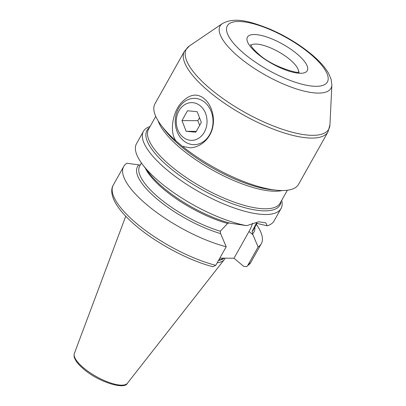 <?xml version="1.0" encoding="UTF-8"?>
<svg xmlns="http://www.w3.org/2000/svg" width="406" height="406" viewBox="0 0 406 406"><rect width="100%" height="100%" fill="white"/><g stroke="black" fill="none" stroke-linecap="round" stroke-linejoin="round"><path stroke-width="0.61" d="M331.869 85.021L331.113 79.2L328.484 73.181C324.937 67.122 319.36 60.91 311.752 54.541C299.557 44.442 285.651 35.977 270.026 29.151C250.568 21.447 234.932 16.661 222.386 23.584A63.59 20.599 29.3 0 0 238.764 56.916A63.59 20.599 -150.7 0 0 298.522 89.569A63.59 20.599 -150.7 0 0 331.869 85.021L329.936 124.952L328.002 131.854L298.567 184.309A82.322 26.664 -150.7 0 1 276.841 190.252A82.322 26.664 -150.7 0 1 182.395 146.322L176.143 141.065C169.754 133.422 171.839 114.492 180.345 103.86C188.871 94.233 196.88 92.563 204.36 98.851C210.988 104.119 215.013 116.065 212.856 126.565C210.851 137.944 201.066 147.408 190.094 147.814L182.395 146.322M183.41 140.608A23.152 18.894 90.4 0 1 178.574 108.427A23.152 18.894 90.4 0 1 204.852 102.403A23.152 18.894 90.4 0 1 209.689 134.589A23.152 18.894 90.4 0 1 183.41 140.608M200.386 105.925A18.864 15.392 -89.6 0 0 178.975 110.833A18.864 15.392 -89.6 0 0 182.918 137.055A18.864 15.392 90.4 0 0 204.33 132.148A18.864 15.392 90.4 0 0 200.386 105.925M195.819 132.204L201.32 122.404L197.154 111.686L187.491 110.772L181.989 120.577L186.151 131.295L195.819 132.204M186.151 131.295L196.291 131.361M181.989 120.577L197.849 120.689L199.661 125.352M199.503 117.735L197.849 120.689M328.002 131.854A82.322 26.664 -150.7 0 1 280.566 131.767A82.322 26.664 -150.7 0 1 208.628 91.238A82.322 26.664 29.3 0 1 184.425 51.283L154.99 103.733A82.322 26.664 29.3 0 0 161.233 125.373A82.322 26.664 29.3 0 0 176.143 141.065M150.078 126.499A78.891 25.553 29.3 0 0 143.44 131.321A78.891 25.553 29.3 0 0 166.638 169.612A78.891 25.553 29.3 0 0 235.576 208.456A78.891 25.553 29.3 0 0 281.038 208.537A78.891 25.553 29.3 0 0 281.693 200.356M142.602 164.577L149.012 173.042A66.772 21.63 29.3 0 0 230.354 223.224L246.731 225.665A78.891 25.553 -150.7 0 1 159.7 181.979A78.891 25.553 -150.7 0 1 142.602 164.577A78.891 25.553 -150.7 0 1 136.502 143.688L143.44 131.321M246.731 225.665L258.597 221.767L265.823 222.853L267.189 225.807L256.369 223.249L252.116 231.435L252.953 234.8L249.015 231.486A27.613 13.22 130.1 0 0 252.557 223.244M281.038 208.537L274.096 220.905A78.891 25.553 -150.7 0 1 267.189 225.807M220.615 233.602A66.772 21.63 -150.7 0 1 157.127 199.092A66.772 21.63 -150.7 0 1 138.913 164.897L126.88 163.237A78.891 25.553 29.3 0 0 123.703 166.496A78.891 25.553 29.3 0 0 151.651 208.643A78.891 25.553 29.3 0 0 226.198 246.752L220.615 233.602L220.301 231.217L227.609 223.452L229.157 222.904M219.808 258.13L234.003 258.231L249.015 231.486M247.685 265.565A78.891 25.553 29.3 0 0 250.862 262.306L246.716 266.61L247.685 265.565L258.114 246.97L252.953 234.8M246.716 266.61L243.625 266.321L234.003 258.231M254.856 227.152A66.772 21.63 -150.7 0 1 252.532 233.82M258.114 246.97A78.891 25.553 29.3 0 0 261.297 243.712A78.891 25.553 29.3 0 0 256.379 224.442M140.227 165.085L138.913 164.897M215.764 265.346A78.891 25.553 29.3 0 1 141.217 227.233A78.891 25.553 29.3 0 1 113.269 185.09C111.335 188.176 110.686 193.677 114.746 201.65C118.131 208.034 123.784 214.84 131.717 222.062C152.118 240.92 186.77 259.997 212.83 266.696L215.764 265.346L226.198 246.752M225.107 258.165A54.45 17.636 -150.7 0 1 224.295 259.571A54.45 17.636 -150.7 0 1 217.2 262.783M250.888 45.345A27.441 8.886 29.3 0 1 290.036 59.672A27.441 8.886 -150.7 0 1 298.44 72.029M297.177 54.039A34.302 11.109 29.3 0 0 254.303 34.52A34.302 11.109 29.3 0 0 257.526 53.765A34.302 11.109 -150.7 0 0 300.399 73.283A34.302 11.109 -150.7 0 0 297.177 54.039M310.514 54.13A57.368 18.585 29.3 0 0 238.799 21.482A57.368 18.585 29.3 0 0 244.189 53.673A57.368 18.585 -150.7 0 0 315.898 86.316A57.368 18.585 -150.7 0 0 310.514 54.13M329.936 124.952A81.677 26.456 -150.7 0 1 287.108 130.793A81.677 26.456 -150.7 0 1 210.344 88.848A81.677 26.456 29.3 0 1 189.308 46.035L222.386 23.584M161.233 125.373L164.136 129.23A76.83 24.888 29.3 0 0 180.898 146.327A76.83 24.888 29.3 0 0 272.04 189.78L276.841 190.252M158.203 120.958A75.46 24.441 29.3 0 0 180.594 148.297A75.46 24.441 29.3 0 0 282.19 190.536M155.757 116.385L148.545 129.23A75.46 24.441 29.3 0 0 170.733 165.861A75.46 24.441 29.3 0 0 236.678 203.01A75.46 24.441 29.3 0 0 280.16 203.091L287.367 190.241M149.398 127.712A76.262 24.705 29.3 0 0 169.373 167.455A76.262 24.705 29.3 0 0 240.58 206.481A76.262 24.705 29.3 0 0 281.013 201.574M227.609 223.452A65.168 21.112 -150.7 0 1 145.353 168.211M256.709 223.107A65.168 21.112 -150.7 0 1 256.054 223.65M220.707 258.135A53.765 17.417 -150.7 0 1 219.702 258.328M223.67 258.155A53.765 17.417 -150.7 0 1 218.788 259.952M224.076 258.16A53.836 17.438 -150.7 0 1 218.509 260.444M224.295 259.571L127.403 383.259A30.455 9.866 -150.7 0 1 83.514 367.826A30.455 9.866 -150.7 0 1 74.349 353.489L125.738 216.241M141.42 162.963L139.679 166.054A65.168 21.112 29.3 0 0 160.959 199.427A65.168 21.112 29.3 0 0 220.301 231.217M252.116 231.435A65.168 21.112 29.3 0 0 253.349 229.842L257.115 223.127M299.192 71.882L299.192 71.882C300.775 74.602 272.406 67.178 258.764 54.171C250.954 47.472 250.375 44.147 250.624 44.624L250.624 44.63M184.425 51.283L189.308 46.035M113.269 185.09L123.703 166.496M250.862 262.306L261.297 243.712M127.403 383.259C124.789 390.105 98.237 381.975 83.504 368.937C80.221 366.176 77.739 363.522 76.069 360.98L74.709 358.447C73.988 357.041 73.867 355.387 74.349 353.489"/></g></svg>
